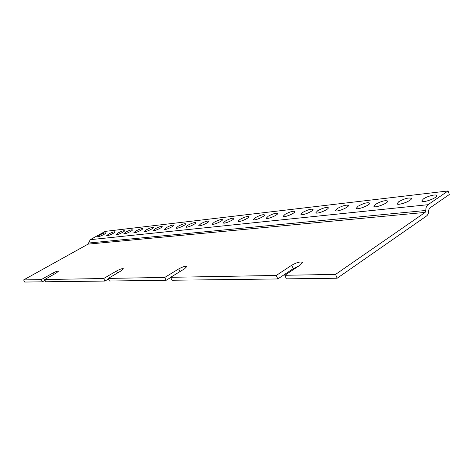 <?xml version="1.0" encoding="UTF-8"?>
<svg xmlns="http://www.w3.org/2000/svg" width="473" height="473" viewBox="0 0 473 473"><rect width="100%" height="100%" fill="white"/><g stroke="black" fill="none" stroke-linecap="round" stroke-linejoin="round"><path stroke-width="0.71" d="M117.523 272.974L116.577 270.964L103.699 278.502L44.657 279.543L45.751 281.784L104.911 281.063L108.5 278.958M53.603 274.506L52.899 273.057L41.246 279.608L23.65 279.915L24.697 282.044L42.328 281.825L45.024 280.306M337.154 278.23L426.522 216.007C428.1 214.766 428.822 212.838 428.686 210.225L429.401 208.303L449.35 194.515L448.02 190.956L428.035 204.697C426.457 205.921 425.735 207.842 425.871 210.461L425.144 212.395L335.576 274.393L337.154 278.23L286.331 278.851L284.823 275.292L335.576 274.393M277.769 278.958L276.273 275.446L170.617 277.314L171.947 280.247L277.769 278.958L293.23 268.682L298.481 266.204M166.118 280.318L164.799 277.42L108.246 278.42L109.47 281.009L166.118 280.318L170.706 277.509M108.246 278.42L121.212 270.81L123.435 268.77C122.412 268.345 120.124 269.078 116.577 270.964M103.699 278.502L104.911 281.063M44.657 279.543L56.382 272.945L58.587 271.112C57.812 270.834 55.915 271.484 52.899 273.057M41.246 279.608L42.328 281.825M23.65 279.915L88.025 244.145L90.242 239.675L105.237 231.374L448.02 190.956M276.273 275.446L291.764 265.205C296.914 262.344 300.473 261.427 302.436 262.45L300.414 264.915L284.823 275.292M164.799 277.42L178.735 268.918C182.82 266.707 185.522 265.903 186.835 266.506L184.641 268.723L170.617 277.314M423.441 198.902C427.267 196.177 436.343 193.853 436.674 195.55C437.939 197.791 422.271 203.496 421.774 200.99L423.441 198.902M398.81 201.652C404.711 198.465 408.903 197.377 411.374 198.376C412.586 200.481 397.562 206.098 397.089 203.733L398.81 201.652M375.668 204.23C381.339 201.179 385.324 200.114 387.629 201.043C388.794 203.018 374.356 208.546 373.895 206.305L375.668 204.23M358.138 206.187C363.636 203.23 367.474 202.19 369.655 203.059C370.785 204.939 356.778 210.39 356.335 208.25L358.138 206.187M337.361 208.498C342.659 205.66 346.325 204.643 348.365 205.448C349.452 207.221 335.942 212.584 335.517 210.55L337.361 208.498M317.75 210.686C322.852 207.96 326.364 206.967 328.28 207.706C329.32 209.379 316.271 214.647 315.863 212.726L317.75 210.686M302.826 212.353C307.793 209.705 311.187 208.729 313.008 209.427C314.019 211.023 301.313 216.22 300.923 214.375L302.826 212.353M285.071 214.334C289.872 211.78 293.13 210.822 294.845 211.472C295.82 212.986 283.51 218.088 283.132 216.332L285.071 214.334M268.232 216.208C272.88 213.743 276.007 212.815 277.633 213.412C278.567 214.843 266.624 219.862 266.269 218.189L268.232 216.208M255.379 217.645C259.908 215.245 262.947 214.328 264.496 214.896C265.406 216.267 253.741 221.216 253.398 219.608L255.379 217.645M240.03 219.354C244.417 217.036 247.344 216.143 248.816 216.669C249.691 217.964 238.351 222.83 238.025 221.299L240.03 219.354M225.42 220.986C229.677 218.739 232.503 217.864 233.893 218.355C234.744 219.584 223.711 224.368 223.398 222.907L225.42 220.986M214.228 222.233C218.39 220.046 221.139 219.182 222.476 219.649C223.297 220.826 212.495 225.544 212.194 224.137L214.228 222.233M200.824 223.729C204.868 221.606 207.529 220.761 208.8 221.198C209.592 222.316 199.062 226.951 198.778 225.609L200.824 223.729M188.029 225.154C191.961 223.096 194.533 222.269 195.745 222.677C196.514 223.741 186.238 228.299 185.966 227.01L188.029 225.154M178.203 226.248C182.052 224.237 184.559 223.427 185.723 223.812C186.474 224.835 176.394 229.334 176.133 228.092L178.203 226.248M166.395 227.566C170.144 225.609 172.58 224.817 173.692 225.178C174.419 226.153 164.569 230.576 164.32 229.387L166.395 227.566M155.091 228.826C158.751 226.928 161.11 226.147 162.18 226.484C162.878 227.412 153.246 231.764 153.01 230.623L155.091 228.826M146.394 229.795C149.976 227.939 152.282 227.17 153.311 227.489C153.997 228.388 144.531 232.675 144.306 231.575L146.394 229.795M135.917 230.966C139.411 229.157 141.658 228.4 142.645 228.701C143.307 229.559 134.042 233.78 133.824 232.722L135.917 230.966M125.865 232.083C129.277 230.321 131.459 229.582 132.41 229.866C133.049 230.682 123.973 234.839 123.766 233.822L125.865 232.083M118.108 232.953C121.455 231.226 123.589 230.493 124.511 230.765C125.138 231.551 116.21 235.655 116.009 234.667L118.108 232.953M108.749 233.993C112.024 232.308 114.099 231.593 114.986 231.847C115.595 232.604 106.839 236.636 106.65 235.69L108.749 233.993M99.744 234.998C102.948 233.355 104.976 232.651 105.828 232.887C106.419 233.609 97.828 237.582 97.651 236.671L99.744 234.998M427.604 200.859L432.151 199.204M403.386 203.319L406.36 202.202M293.23 268.682L291.764 265.205M179.947 271.603L178.735 268.918M425.144 212.395L88.025 244.145M90.242 239.675L428.035 204.697M88.581 243.027L425.871 210.461"/></g></svg>

